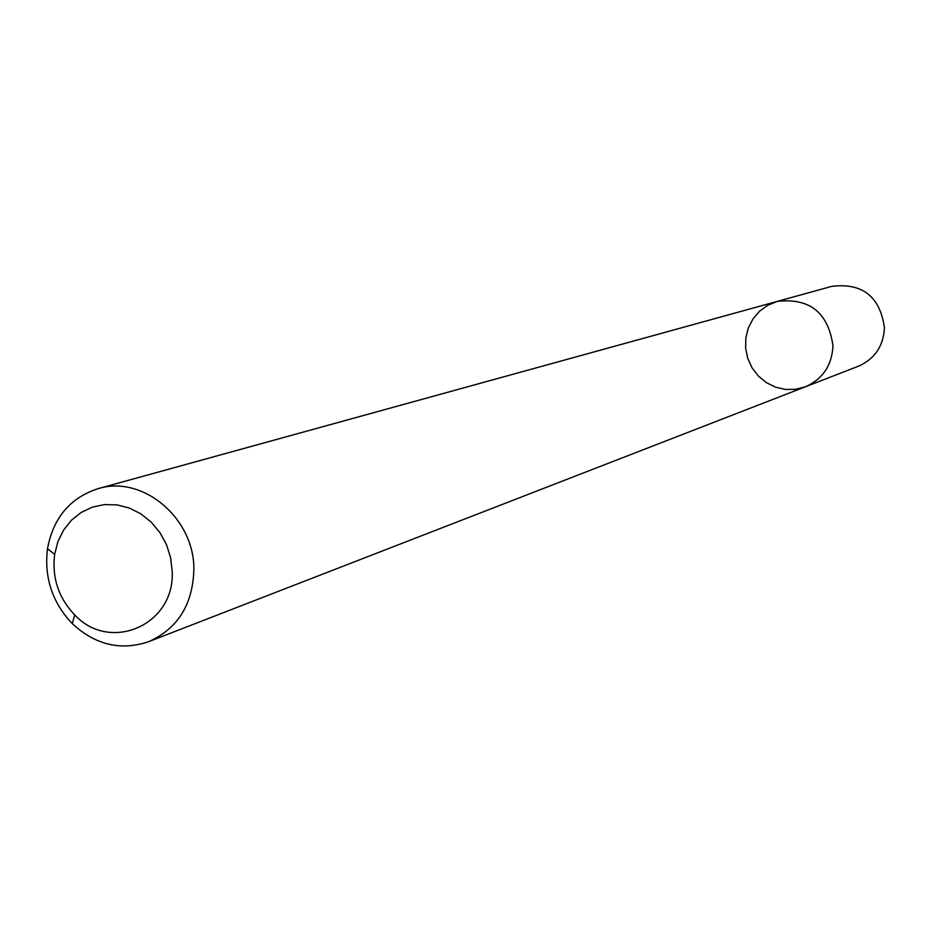 <?xml version="1.0" encoding="UTF-8"?>
<svg xmlns="http://www.w3.org/2000/svg" width="931" height="931" viewBox="0 0 931 931"><rect width="100%" height="100%" fill="white"/><g stroke="black" fill="none" stroke-linecap="round" stroke-linejoin="round"><path stroke-width="1.4" d="M832.977 345.808C831.953 365.394 822.748 379.057 805.362 386.807L795.574 389.309L785.461 389.437L775.558 387.168L766.388 382.653L758.439 376.124L752.12 367.931L747.779 358.505L745.65 348.357L745.824 338.011L748.303 328.026L752.97 318.937L759.568 311.21L767.761 305.275L777.106 301.446C809.563 297.664 828.183 312.444 832.977 345.808C831.953 365.394 822.748 379.057 805.362 386.807L858.429 366.209C874.779 358.924 883.461 346.111 884.45 327.782C879.993 296.547 862.502 282.733 831.977 286.317L777.106 301.446C809.563 297.664 828.183 312.444 832.977 345.808M193.869 569.691C192.798 604.615 177.74 628.611 148.692 641.668C120.914 651.002 95.462 645.02 72.339 623.712C52.311 602.566 44.025 577.546 47.493 548.627C53.335 517.741 70.186 497.748 98.058 488.67C142.571 474.624 194.544 518.195 193.869 569.691M172.188 571.366C175.144 624.934 110.102 653.225 74.631 614.821C58.502 597.807 51.845 577.674 54.638 554.399L57.908 541.644L63.611 530.053L71.501 520.161L81.241 512.411L92.402 507.127L104.493 504.579L116.98 504.881L129.316 508.023L140.918 513.889L151.287 522.221L159.946 532.625L166.498 544.658L170.641 557.774L172.188 571.366M148.692 641.668L805.362 386.807M98.058 488.67L777.106 301.446M74.631 614.821L72.339 623.712M54.638 554.399L47.493 548.627"/></g></svg>
